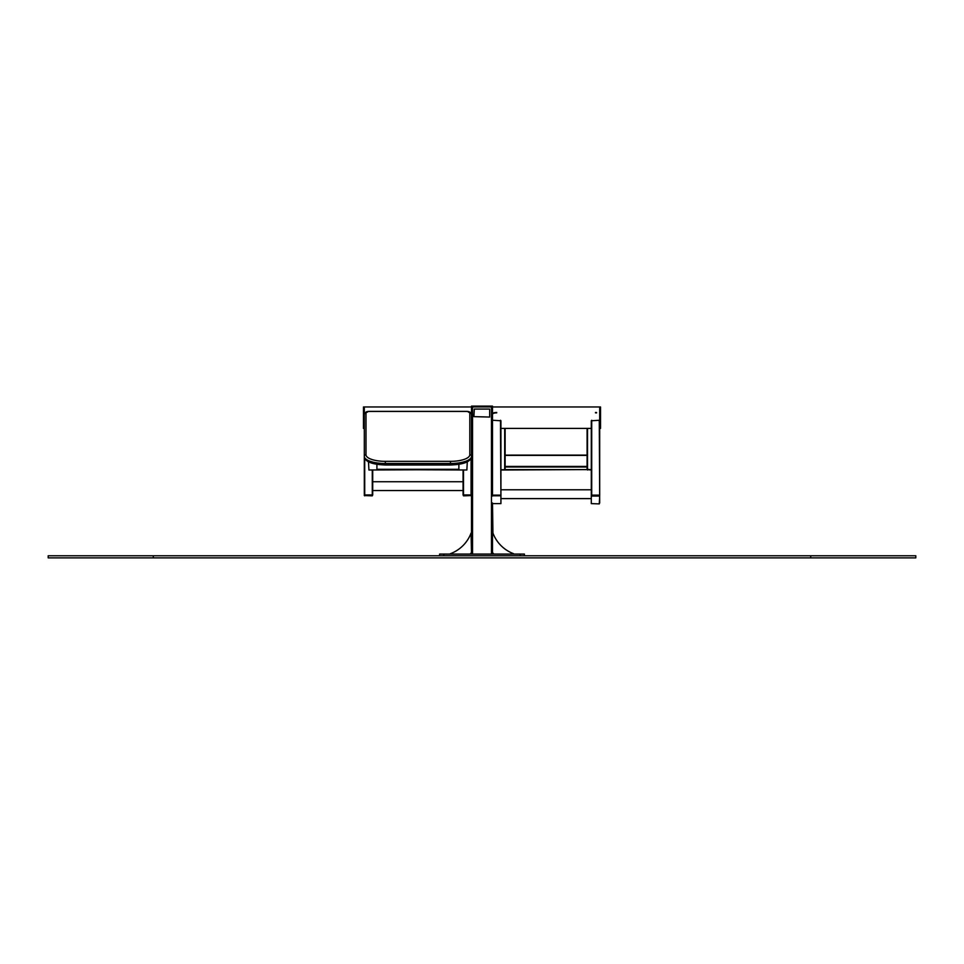 <?xml version="1.0" encoding="UTF-8"?>
<svg xmlns="http://www.w3.org/2000/svg" width="964" height="964" viewBox="0 0 964 964"><rect width="100%" height="100%" fill="white"/><g stroke="black" fill="none" stroke-linecap="round" stroke-linejoin="round"><path stroke-width="1.45" d="M492.508 554.095L492.508 553.035A1.048 1.048 0 0 1 493.556 554.095M513.523 554.095L513.523 553.673A35.222 35.222 0 0 1 492.929 533.068L492.508 503.618L500.918 503.618L500.918 495.412L492.508 495.412L492.508 406.121L471.492 406.121L471.492 406.965L492.508 406.965L491.459 406.965L491.459 406.121M450.477 554.095L450.477 553.673A35.222 35.222 0 0 0 471.071 533.068L471.492 553.035A1.048 1.048 0 0 0 470.444 554.095M372.707 469.998L372.707 494.93L364.308 494.93L364.308 406.965L471.492 406.965L471.492 533.068L471.492 428.402L471.492 494.93L463.082 494.93L463.503 495.845L471.492 495.568L471.492 494.93L463.082 494.93L463.082 469.998M492.508 406.965L600.536 406.965L600.536 428.402L599.692 428.402L599.692 406.965L599.692 456.707M364.308 428.402L363.464 428.402L363.464 406.965L364.308 406.965L364.308 417.689M472.541 554.095L472.541 406.965L471.492 406.965L471.492 417.689M376.912 464.371L376.912 469.601L466.865 469.998L467.287 461.889M458.876 464.371L458.876 469.601L368.923 469.998L368.501 461.889M591.293 469.998L587.088 469.601L587.088 455.104L505.124 455.129L587.088 455.104M504.702 428.402L504.702 469.998L587.088 469.589L505.124 469.601L505.124 428.402M504.702 469.709L500.918 469.709L504.702 469.709M505.124 466.431L587.088 466.431L587.088 428.402L587.088 455.382L505.124 455.382M587.51 428.402L587.51 469.709L591.293 469.709L587.088 469.311L587.51 469.998M591.293 428.329L591.293 489.784L500.918 489.784L500.497 428.377M500.918 502.979L500.918 498.617L591.293 498.617L591.293 502.979L591.293 495.412L591.293 503.618L599.283 503.895L599.692 496.05L591.293 496.05M599.692 502.979L599.283 420.28L591.293 420.762L591.293 495.412M599.283 420.28L599.692 495.412L591.715 495.135L591.715 495.785M599.692 428.329L599.692 495.412M492.508 502.979L492.508 503.618M492.508 428.329L492.508 495.412M500.497 420.28L500.918 495.412L500.918 420.762L492.929 420.28M439.596 555.77L439.596 554.095L524.404 554.095L524.404 555.77M492.508 533.068L492.508 553.035M472.541 406.121L472.541 406.965L491.459 406.965L491.459 554.095M599.283 495.785L599.283 495.135L591.715 495.135L591.715 420.28M500.918 495.412L500.918 496.05L500.497 495.135L492.929 495.135L492.508 496.05M500.497 495.785L492.929 495.785M504.702 469.998L500.918 469.998M372.707 494.93L364.308 494.93L364.308 495.568L372.285 495.845L372.707 494.93M364.308 414.291L364.308 456.309A21.015 7.194 0 0 0 385.323 463.503L450.477 463.503A21.015 7.194 0 0 0 471.492 456.309L471.492 413.905A1.687 1.579 180 0 0 469.805 412.327A2.518 0.868 0 0 0 467.287 411.459L368.501 411.459A2.518 0.868 0 0 0 365.983 412.327L365.983 454.731A19.34 6.615 0 0 0 385.323 461.346L450.477 461.346A19.34 6.615 0 0 0 469.805 454.731L469.805 412.327M385.323 461.346L385.323 463.901A21.015 7.194 0 0 1 364.308 456.707L364.308 456.309A1.687 1.579 0 0 1 365.983 454.731M450.477 461.346L450.477 464.997L385.323 464.997L385.323 463.901L450.477 463.901A21.015 7.194 0 0 0 471.492 456.707L471.492 456.309A1.687 1.579 180 0 0 469.805 454.731M450.477 464.901L450.477 464.997C463.708 464.503 470.721 461.732 471.492 456.707L471.492 413.905L467.287 411.363L368.501 411.363L364.308 413.905A1.687 1.579 0 0 1 365.983 412.327M489.676 409.073L474.324 409.073L473.902 416.641L489.676 417.051L489.676 409.073M915.8 557.879L915.8 555.77L915.8 557.879L48.2 557.879L48.2 555.77L153.288 555.77L153.288 557.879M915.8 555.77L153.288 555.77M376.912 469.311L458.876 469.311M364.717 458.503L364.717 495.845M372.285 469.998L372.285 495.845M463.503 469.998L463.503 495.845M471.071 458.503L471.071 495.845M587.088 466.974L505.124 466.974M520.198 555.77L520.198 554.095M443.802 555.77L443.802 554.095M595.499 412.459A4.205 1.434 0 0 1 596.547 412.508M595.499 412.857A4.205 1.434 0 0 1 596.547 412.905M492.508 413.905A4.205 1.434 0 0 1 496.713 412.459M492.508 414.291A4.205 1.434 0 0 1 496.713 412.857M364.308 456.707C365.079 461.732 372.08 464.503 385.323 464.997L385.323 464.901M810.712 555.77L810.712 557.879M591.293 428.402L500.918 428.402M372.707 490.568L463.082 490.568M372.707 481.735L463.082 481.735"/></g></svg>
